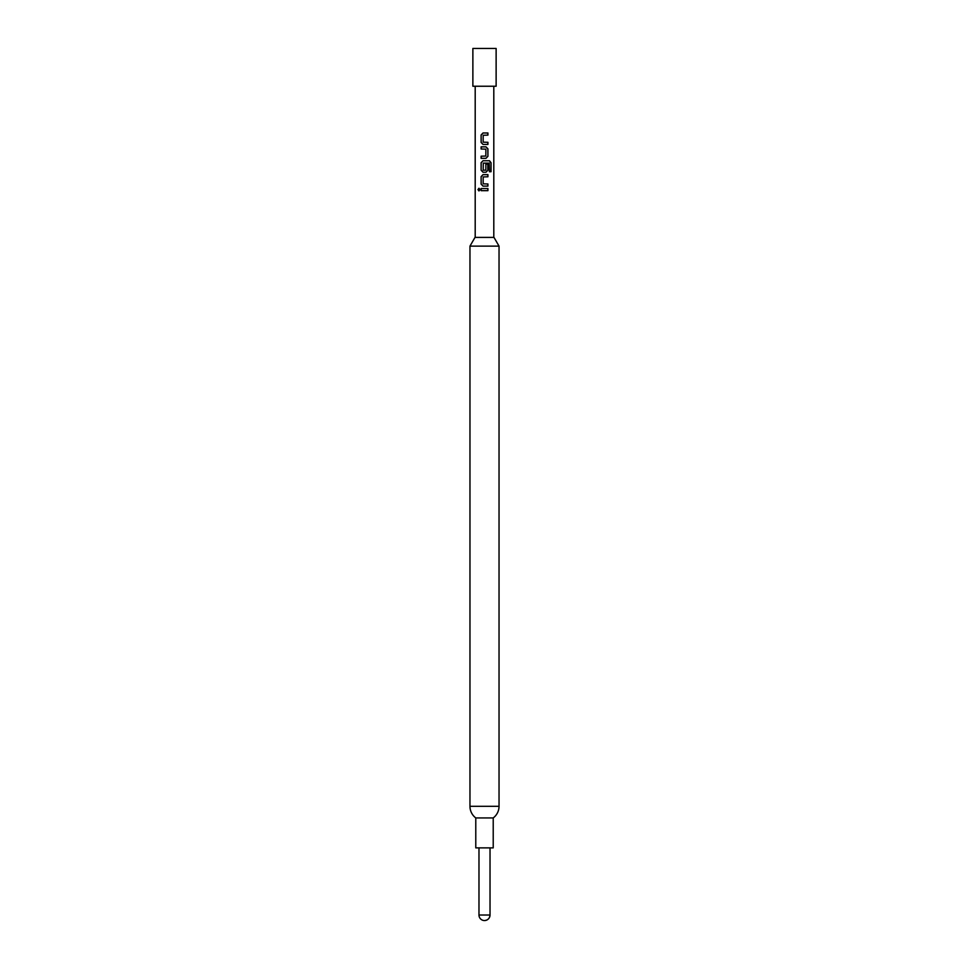 <?xml version="1.0" encoding="UTF-8"?>
<svg xmlns="http://www.w3.org/2000/svg" width="969" height="969" viewBox="0 0 969 969"><rect width="100%" height="100%" fill="white"/><g stroke="black" fill="none" stroke-linecap="round" stroke-linejoin="round"><path stroke-width="1.45" d="M479.037 188.277L478.141 189.597L479.037 190.917M480.055 189.597L478.94 188.277L477.947 189.597L478.94 190.929L480.055 189.597M469.965 806.305A14.535 14.535 0 0 0 475.779 817.933L493.221 817.933A14.535 14.535 0 0 0 499.035 806.305L499.035 246.126L469.965 246.126L469.965 806.305L499.035 806.305M493.221 817.933L493.221 847.875L475.779 847.875L475.779 817.933M469.965 246.126L475.004 237.405L493.996 237.405L499.035 246.126M496.128 48.45L472.872 48.45L472.872 86.241L496.128 86.241L496.128 48.45M487.928 132.983L483.022 132.983L481.108 134.97L481.108 142.455L483.022 144.442L487.928 144.442L487.928 142.31L483.168 142.164L483.168 135.26L487.928 135.115L487.928 132.983M486.002 146.864L481.108 146.864L481.108 149.008L485.857 149.141L485.857 156.057L481.108 156.191L481.108 158.335L486.002 158.335L487.928 156.336L487.928 148.863L486.002 146.864M489.502 160.757L483.022 160.757L481.108 162.744L481.108 170.229L483.022 172.216L486.002 172.216L487.928 170.229L487.928 164.1L485.857 164.1L485.857 170.181L483.168 170.181L483.301 163.119L489.26 163.119L489.381 171.719L491.053 171.719L491.053 162.744L489.502 160.757M487.928 174.638L483.022 174.638L481.108 176.637L481.108 184.11L483.022 186.109L487.928 186.109L487.928 183.977L483.168 183.831L483.168 176.927L487.928 176.782L487.928 174.638M487.928 188.531L481.108 188.531L481.108 190.663L487.928 190.663L487.928 188.531M484.5 920.55C487.855 920.223 489.696 918.382 490.023 915.027L478.977 915.027A5.523 5.523 0 0 0 484.5 920.55A5.523 5.523 0 0 0 490.023 915.027L490.023 847.875M487.819 190.663L487.819 188.531M481.205 188.531L481.205 190.663M481.108 184.11L483.071 186.109M481.108 176.637L481.205 184.11M483.071 174.638L481.205 176.637M487.819 176.782L487.819 174.638M487.819 186.109L487.819 183.977M490.859 171.719L491.053 162.744M490.859 162.744L489.345 160.757M483.071 160.757L481.108 162.744M481.205 162.744L481.108 170.229M481.205 170.229L483.071 172.216M485.953 172.216L487.928 170.229M487.819 170.229L487.819 164.1M481.205 146.864L481.205 149.008M487.928 148.863L485.953 146.864M487.928 156.336L487.819 148.863M485.953 158.335L487.819 156.336M481.205 156.191L481.205 158.335M481.108 142.455L483.071 144.442M481.108 134.97L481.205 142.455M483.071 132.983L481.205 134.97M487.819 135.115L487.819 132.983M487.819 144.442L487.819 142.31M493.802 86.241L493.802 237.405M475.198 86.241L475.198 237.405M478.977 847.875L478.977 915.027"/></g></svg>
